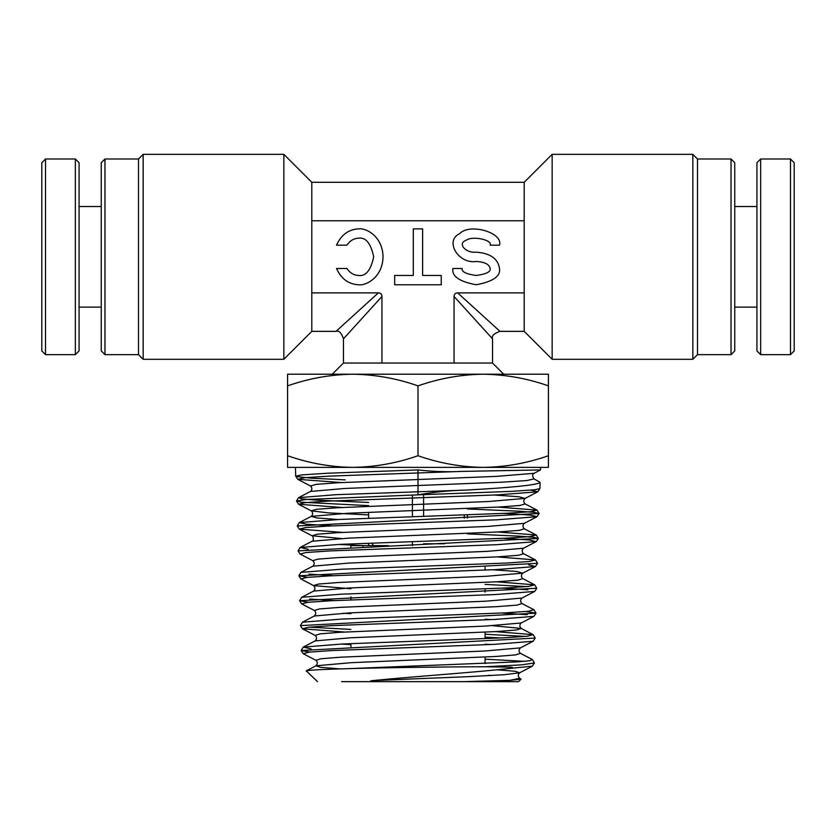 <?xml version="1.0" encoding="UTF-8"?>
<svg xmlns="http://www.w3.org/2000/svg" width="836" height="836" viewBox="0 0 836 836"><rect width="100%" height="100%" fill="white"/><g stroke="black" fill="none" stroke-linecap="round" stroke-linejoin="round"><path stroke-width="1.25" d="M311.797 292.882L311.797 331.359L283.843 359.302L283.843 154.346L311.797 182.29L311.797 292.882L378.342 292.882L336.02 331.359L378.342 292.882C380.673 292.934 381.874 294.136 381.947 296.487L343.471 338.81L381.947 296.487L381.947 363.033L492.529 363.033L503.711 374.214M381.947 363.033L343.471 363.033L332.289 374.214M371.706 543.107L373.587 545.636M412.409 495.016L412.409 516.794M412.409 541.707L412.409 545.636M101.24 350.921L101.24 162.727L104.97 158.997L104.97 354.652L101.24 350.921M143.165 359.302L138.504 354.652L138.504 158.997L143.165 154.346L143.165 359.302L283.843 359.302M138.504 158.997L104.97 158.997M138.504 354.652L104.97 354.652M143.165 154.346L283.843 154.346M734.76 162.727L734.76 350.921L731.03 354.652L731.03 158.997L734.76 162.727M692.835 154.346L697.496 158.997L697.496 354.652L692.835 359.302L692.835 154.346L552.157 154.346L552.157 359.302L524.203 331.359L524.203 182.29L552.157 154.346M697.496 354.652L731.03 354.652M697.496 158.997L731.03 158.997M692.835 359.302L552.157 359.302M358.665 228.876L358.665 228.876C348.539 229.398 341.151 234.832 336.521 245.178L346.919 245.178C349.981 240.653 353.9 238.333 358.665 238.187C365.781 237.131 370.797 243.339 373.713 256.83C370.797 270.31 365.781 276.517 358.665 275.462C353.9 275.316 349.981 272.996 346.919 268.471L336.521 268.471C341.151 278.816 348.539 284.25 358.665 284.773C365.792 285.902 382.689 277.51 383.024 256.83C382.689 236.139 365.792 227.747 358.665 228.876M490.168 268.471C490.962 271.773 486.301 274.103 476.196 275.462C466.08 274.103 461.42 271.773 462.214 268.471L452.903 268.471C451.576 276.183 459.34 281.617 476.196 284.773C493.041 281.617 500.806 276.183 499.479 268.471C498.005 258.637 490.241 253.203 476.196 252.169C465.443 253.381 456.999 243.182 466.31 240.235C472.204 235.585 492.592 239.807 490.168 245.178L499.479 245.178C503.523 232.638 469.539 222.784 459.727 233.652C444.198 240.528 458.274 264.312 476.196 261.48C484.619 261.929 489.279 264.26 490.168 268.471M524.203 292.882L457.658 292.882L499.98 331.359L457.658 292.882C455.317 292.945 454.115 294.147 454.052 296.487L492.529 338.81L492.529 363.033M454.052 296.487L454.052 363.033M311.797 220.767L524.203 220.767M441.251 284.773L441.251 275.462L422.619 275.462L422.619 228.876L413.308 228.876L413.308 275.462L394.676 275.462L394.676 284.773L441.251 284.773M423.591 494.651L423.591 516.418M423.591 543.776L444.533 543.776M464.293 518.184L464.293 515.028M350.921 547.005L350.921 545.636L388.583 545.636L362.814 545.636L362.814 546.545M463.949 681.653L509.97 680.326L521.131 679.166L518.487 681.653L341.6 681.653M485.079 567.205L485.079 570.089M485.079 588.91L485.079 592.097M485.079 632.173L485.079 638.694M485.079 657.054L485.079 663.585M350.921 596.862L350.921 599.83M350.921 643.615L350.921 646.719M368.624 545.636L368.624 543.222M368.624 518.299L368.624 512.322M467.376 518.08L467.376 514.913M317.513 681.653L306.269 670.848L315.924 665.801L351.214 662.687L495.842 656.469L515.572 654.912L520.452 653.355L532.365 659.562L534.455 662.979L532.365 666.167L519.678 672.781L515.3 671.287L497.127 669.782M521.131 679.166L519.678 678.257L509.97 680.326M534.632 489.781L539.91 488.611L540.108 482.372C537.757 484.953 513.001 487.524 465.83 490.095C450.29 490.439 434.344 492.017 418 494.839L510.242 491.432L534.632 489.781M345.216 479.854L311.64 478.202L296.299 476.541L295.704 476.154L301.838 474.89L327.315 473.239L418 469.926C432.975 471.598 447.605 472.089 461.9 471.399L540.495 469.936L540.578 467.376M341.412 482.571L297.783 479.331L295.704 476.154L295.421 467.376L352.782 467.376C330.544 467.063 308.808 463.186 287.574 455.724L287.574 467.376L483.218 467.376C460.981 467.063 439.245 463.186 418 455.724C396.703 463.186 374.967 467.073 352.782 467.376M418 385.866C439.297 378.405 461.033 374.518 483.218 374.214L287.574 374.214L287.574 385.866C308.86 378.405 330.596 374.518 352.782 374.214C375.019 374.528 396.755 378.405 418 385.866L418 455.724M287.574 385.866L287.574 455.724M548.426 385.866L548.426 374.214L483.218 374.214C505.456 374.528 527.192 378.405 548.426 385.866L548.426 455.724C527.14 463.186 505.404 467.073 483.218 467.376L548.426 467.376L548.426 455.724M368.624 505.634L301.535 502.206L296.477 501.067L305.662 499.51L418 494.839L418 485.507L501.495 482.205L526.826 480.543L534.058 478.892L540.108 482.372M306.195 671.026C306.164 670.221 320.418 669.427 348.946 668.633C387.298 667.556 445.421 666.835 485.267 666.762L521.392 664.871L534.455 662.979M524.569 661.328L485.079 659.176M309.905 652.059L301.148 650.523L535.239 638.067L533.149 641.254L520.452 647.869C518.613 649.697 518.613 651.526 520.452 653.355M525.29 636.415L485.079 634.252M350.921 629.424L309.174 627.146M308.453 602.244L299.591 600.697L301.671 603.885L314.367 610.499C316.217 612.328 316.217 614.157 314.367 615.996L302.454 622.203L300.364 625.61L536.012 613.154L526.001 611.503M350.921 588.774L313.584 585.587C315.433 587.394 315.433 589.234 313.584 591.083L301.671 597.301L299.591 600.697L536.796 588.251L534.706 591.428L522.009 598.053C520.17 599.882 520.17 601.711 522.009 603.54L533.922 609.747L536.012 613.154L533.922 616.341L521.236 622.966C519.386 624.785 519.386 626.613 521.236 628.442L492.665 625.704M526.722 586.6L485.079 584.395M307.721 577.331L298.807 575.795L537.569 563.339L535.479 566.515L528.634 564.875M308.191 549.231L300.114 547.486L298.034 550.882L538.353 538.426L533.441 537.287L519.093 536.148L467.376 533.87M332.237 525.865L306.342 524.224L299.34 522.573L297.261 525.98L539.126 513.513L534.162 512.374L519.647 511.235L467.376 508.957M461.9 471.399L330.126 476.092L304.628 477.711L297.783 479.331L310.469 485.946C312.33 487.785 312.33 489.624 310.469 491.453L344.474 488.485L418 485.507L418 469.926M485.267 666.762L510.211 667.149C513.712 667.431 513.513 667.86 509.605 668.455C476.886 672.269 416.83 676.23 373.598 680.514C370.045 680.776 369.616 681.152 372.313 681.653M760.655 354.652L756.935 350.921L756.935 162.727L760.655 158.997L760.655 354.652L790.469 354.652L790.469 158.997L794.2 162.727L794.2 350.921L790.469 354.652M75.344 158.997L79.065 162.727L79.065 350.921L75.344 354.652L75.344 158.997L45.531 158.997L45.531 354.652L41.8 350.921L41.8 162.727L45.531 158.997M509.605 668.455L532.365 666.167M311.065 648.872L303.238 647.116L301.148 650.523L303.238 653.7L309.09 652.143L331.516 650.586L494.034 644.368L533.149 641.254M501.245 637.952L485.079 637.22M344.578 632.037L302.454 628.787L308.369 627.23L330.972 625.683L494.588 619.455L533.922 616.341M527.182 614.7L501.799 613.049M301.671 603.885L307.648 602.328L330.419 600.77L495.152 594.542L534.706 591.428M527.903 589.788L502.363 588.136M298.034 550.882L300.114 554.059L312.8 560.684C314.66 562.513 314.66 564.342 312.81 566.181L300.897 572.388L298.807 575.795L300.897 578.972L306.927 577.415L329.865 575.858L495.706 569.63L535.479 566.515L522.793 573.141L516.585 571.448L492.738 569.765M300.114 554.059L306.195 552.502L329.311 550.945L496.27 544.717L536.263 541.603L529.313 539.962L503.481 538.321M342.467 532.396L299.33 529.146L305.474 527.589L328.747 526.032L496.824 519.804L537.046 516.69L530.034 515.049L504.045 513.409M341.934 507.483L298.556 504.244L304.743 502.676L328.182 501.119L497.378 494.891L537.83 491.777L530.808 490.147M373.598 680.514L468.829 676.648L504.275 674.715L519.678 672.781C517.839 674.61 517.839 676.439 519.678 678.257M303.238 653.7L315.935 660.325L320.815 658.768L340.492 657.211L485.068 650.983L520.452 647.869M491.16 644.493L485.079 644.169M300.364 625.61L302.454 628.787L315.151 635.412L320.094 633.855L339.938 632.298L485.622 626.07L521.236 622.966M491.693 619.58L485.079 619.236M350.921 613.655L343.053 613.248M314.367 610.499L319.373 608.942L339.395 607.385L486.176 601.168L522.009 598.053M300.897 578.972L313.584 585.587L318.652 584.03L338.841 582.473L486.74 576.255L522.793 573.141C520.943 574.969 520.943 576.798 522.793 578.627L534.706 584.845L496.563 581.793M312.8 560.684L317.92 559.127L338.287 557.57L487.294 551.342L523.576 548.228C521.727 550.057 521.727 551.885 523.576 553.725L535.489 559.932L497.117 556.891M341.36 538.52L312.027 535.772L317.199 534.214L337.723 532.657L487.858 526.429L524.36 523.315C522.5 525.144 522.5 526.983 524.36 528.812L536.263 535.03L497.671 531.978M368.624 514.903L328.558 512.886L311.243 510.859L316.468 509.302L337.159 507.745L488.412 501.516L525.133 498.402L518.717 496.72L494.327 495.027M310.469 485.946L316.342 484.326L339.092 482.696L496.5 476.374L534.058 473.312C532.25 474.305 532.25 476.165 534.058 478.892M491.547 675.519L488.067 675.331M340.147 668.904L320.721 667.347L315.924 665.801C317.764 663.993 317.764 662.164 315.935 660.325M350.921 644.608L340.827 644.065M315.151 635.412C316.98 637.262 316.98 639.091 315.141 640.898L350.65 637.784L496.396 631.556L516.293 629.999L521.236 628.442L533.149 634.66L495.445 631.608M314.367 615.996L350.085 612.882L496.95 606.654L517.014 605.097L522.009 603.54M313.584 591.083L349.532 587.969L497.514 581.741L517.745 580.184L522.793 578.627M312.81 566.181L348.988 563.067L498.068 556.839L518.466 555.282L523.576 553.725M363.273 545.636L338.601 544.435M297.261 525.98L299.33 529.146L312.027 535.772C312.863 534.465 314.42 541.885 312.027 541.268L348.434 538.154L498.622 531.926L519.187 530.369L524.36 528.812M338.047 519.522L316.698 517.944L311.253 516.366L347.891 513.252L499.176 507.024L519.908 505.466L525.144 503.909L537.046 510.117L498.235 507.076M348.946 668.633L518.31 661.83L529.878 660.701L532.365 659.562M315.141 640.898L303.238 647.116L342.227 644.002L504.819 637.774L527.297 636.217L533.149 634.66L535.239 638.067M302.454 622.203L341.673 619.089L505.383 612.861L528.028 611.304L533.922 609.747M333.919 600.593L309.633 599.057M301.671 597.301L341.109 594.187L505.937 587.959L528.749 586.402L534.706 584.845L536.796 588.251M333.355 575.68L308.912 574.144M300.897 572.388L340.565 569.274L506.491 563.046L529.47 561.489L535.489 559.932L537.569 563.339M312.027 541.268L300.114 547.486L340.012 544.372L507.044 538.144L530.191 536.587L536.263 535.03L538.353 538.426L536.263 541.603L523.576 548.228M368.624 502.467L315.423 500.064L301.723 498.873L298.567 497.671L296.477 501.067L298.556 504.244L311.243 510.859C313.103 512.687 313.103 514.516 311.253 516.366L299.34 522.573L339.468 519.459L507.598 513.231L530.912 511.674L537.046 510.117L539.126 513.513L537.046 516.69L524.36 523.315M310.469 491.453L298.567 497.671L336.062 494.682L465.83 490.095M311.797 331.359L336.02 331.359C338.946 330.325 341.433 332.812 343.471 338.81L343.471 363.033M492.529 338.81C491.505 335.873 493.982 333.386 499.98 331.359L524.203 331.359M311.797 182.29L524.203 182.29M539.91 488.611L537.83 491.777L525.133 498.402C523.284 500.231 523.284 502.07 525.144 503.909M534.058 473.312L540.474 469.957M734.76 206.513L756.935 206.513M760.655 158.997L790.469 158.997M734.76 307.136L756.935 307.136M101.24 307.136L79.065 307.136M75.344 354.652L45.531 354.652M101.24 206.513L79.065 206.513"/></g></svg>
